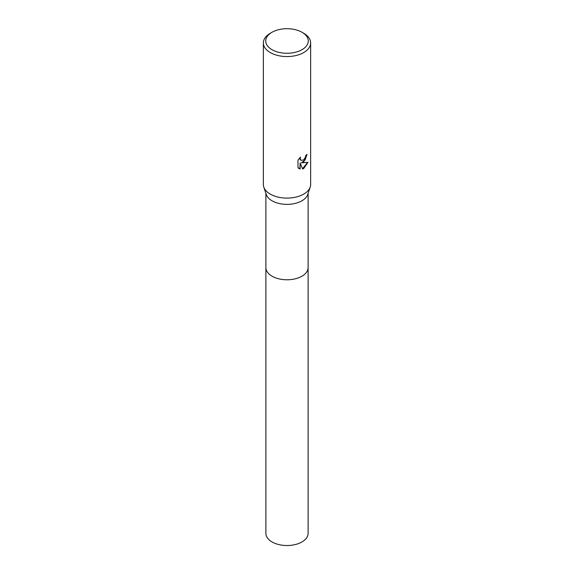 <?xml version="1.0" encoding="UTF-8"?>
<svg xmlns="http://www.w3.org/2000/svg" width="574" height="574" viewBox="0 0 574 574"><rect width="100%" height="100%" fill="white"/><g stroke="black" fill="none" stroke-linecap="round" stroke-linejoin="round"><path stroke-width="0.86" d="M302.046 32.295L303.718 33.263A23.642 13.647 180 0 1 310.642 42.914L310.642 184.462A23.642 13.647 180 0 1 310.218 187.038L307.736 194.486A21.116 12.19 180 0 1 301.931 200.8A21.116 12.19 180 0 1 280.808 203.835A21.116 12.19 180 0 1 266.264 194.486L263.782 187.038A23.642 13.647 180 0 1 263.358 184.462L263.358 42.914A23.642 13.647 180 0 1 270.282 33.263L271.954 32.295A21.274 12.284 180 0 1 302.046 32.295A21.274 12.284 180 0 1 302.046 49.673A21.274 12.284 180 0 1 271.954 49.673A21.274 12.284 180 0 1 271.954 32.295L270.282 33.263M308.116 267.419A21.116 12.19 180 0 1 308.116 267.592A21.116 12.19 180 0 1 301.931 276.209A21.116 12.19 180 0 1 278.921 278.849A21.116 12.19 180 0 1 265.884 267.592L265.884 193.345M310.218 187.038A23.642 13.647 180 0 1 303.718 194.112A23.642 13.647 180 0 1 280.062 197.506A23.642 13.647 180 0 1 263.782 187.038M303.718 161.94L301.45 162.794L307.929 162.377L303.718 168.512L302.606 168.978L300.152 162.858L300.152 169.029L297.992 167.766L297.992 160.146L300.482 157.068L300.145 158.582L301.063 160.39L303.718 159.895L305.425 157.168L305.677 155.59A23.642 13.647 0 0 0 307.112 154.392L303.718 161.94M310.642 42.914A23.642 13.647 180 0 1 303.718 52.564A23.642 13.647 180 0 1 277.952 55.52A23.642 13.647 180 0 1 263.358 42.914M306.817 154.657L305.146 159.931L301.45 162.794M302.52 168.756L307.556 162.471M298.875 168.483L299.872 168.871L300.152 162.858M300.927 160.297L300.102 159.5L299.965 157.592M308.116 267.592L308.116 533.339A21.116 12.19 180 0 1 295.079 544.604A21.116 12.19 180 0 1 272.069 541.964A21.116 12.19 180 0 1 265.884 533.339L265.884 267.592A21.116 12.19 180 0 0 272.069 276.209A21.116 12.19 180 0 0 295.079 278.856A21.116 12.19 180 0 0 308.116 267.592L308.116 193.345"/></g></svg>
